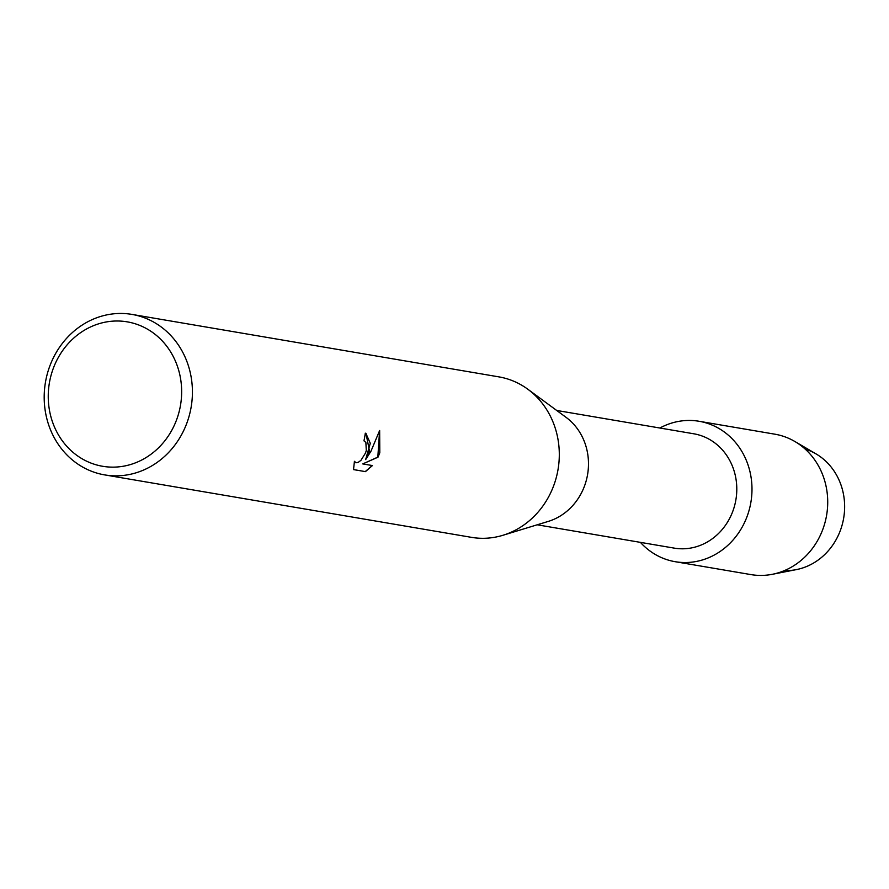 <?xml version="1.0" encoding="UTF-8"?>
<svg xmlns="http://www.w3.org/2000/svg" width="889" height="889" viewBox="0 0 889 889"><rect width="100%" height="100%" fill="white"/><g stroke="black" fill="none" stroke-linecap="round" stroke-linejoin="round"><path stroke-width="1.33" d="M805.201 449.101A62.063 56.34 99.7 0 1 841.183 528.11A62.063 56.34 99.7 0 1 784.52 570.56M556.681 410.451L693.72 433.776A57.996 52.651 99.7 0 1 733.569 509.108A57.996 52.651 99.7 0 1 674.251 548.124L537.212 524.799M748.027 513.786A71.22 64.653 99.7 0 1 640.413 542.368A71.22 64.653 99.7 0 0 675.184 561.704A71.22 64.653 99.7 0 0 748.027 513.786A71.22 64.653 99.7 0 0 731.058 437.699A71.22 64.653 99.7 0 0 659.871 428.02A71.22 64.653 99.7 0 1 699.098 421.275A71.22 64.653 99.7 0 1 748.027 513.786M131.972 314.406L498.851 376.869A81.399 73.887 99.7 0 1 527.833 389.238L566.06 417.341A57.996 52.651 99.7 0 1 585.262 483.86A57.996 52.651 99.7 0 1 548.346 521.387L502.974 535.267A81.399 73.887 99.7 0 1 471.526 537.356L104.646 474.893A81.399 73.887 99.7 0 1 48.717 369.168A81.399 73.887 99.7 0 1 131.972 314.406A81.399 73.887 99.7 0 1 187.901 420.119A81.399 73.887 99.7 0 1 104.646 474.893M527.833 389.238A81.399 73.887 99.7 0 1 554.78 482.583A81.399 73.887 99.7 0 1 502.974 535.267M353.522 469.592L354.433 461.313L356.022 462.791L358.289 462.313L360.978 460.302L365.568 452.912L366.29 450.49L365.879 442.433L363.957 440.855A81.399 73.887 -80.3 0 0 365.301 433.176L365.968 433.343L369.491 451.034L365.646 459.624L370.935 451.279L379.647 430.498L379.803 452.79L377.992 457.19L362.756 463.914L372.447 465.558L365.468 471.626L353.511 469.603M177.578 416.997A73.254 66.508 99.7 0 1 92 463.458A73.254 66.508 99.7 0 1 52.318 371.146A73.254 66.508 99.7 0 1 137.895 324.685A73.254 66.508 99.7 0 1 177.578 416.997M353.511 469.57L365.468 471.637M365.857 433.31L370.291 443.244L365.646 459.624M355.6 462.669L354.378 461.558M365.279 471.559L372.235 465.525M362.756 463.914L377.825 457.124L379.592 430.721M699.098 421.275L774.83 434.176A71.22 64.653 99.7 0 1 794.866 441.5L816.002 453.879A62.063 56.34 99.7 0 1 841.183 528.11A62.063 56.34 99.7 0 1 796.3 569.627L772.252 574.316A71.22 64.653 99.7 0 1 750.916 574.594L675.184 561.704M794.866 441.5A71.22 64.653 99.7 0 1 823.759 526.677A71.22 64.653 99.7 0 1 772.252 574.316"/></g></svg>
